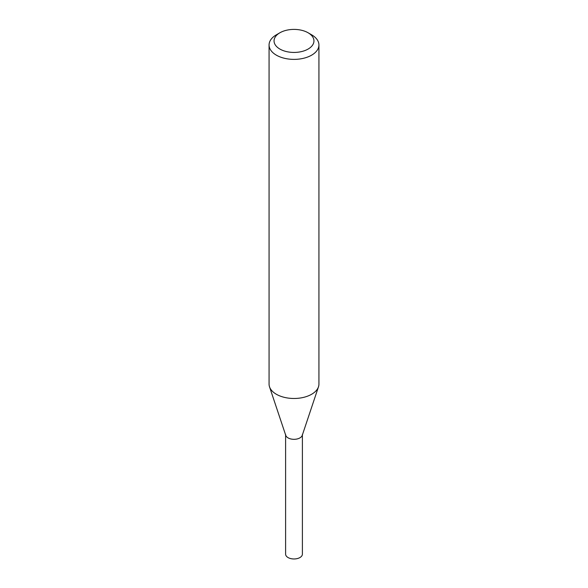 <?xml version="1.0" encoding="UTF-8"?>
<svg xmlns="http://www.w3.org/2000/svg" width="588" height="588" viewBox="0 0 588 588"><rect width="100%" height="100%" fill="white"/><g stroke="black" fill="none" stroke-linecap="round" stroke-linejoin="round"><path stroke-width="0.88" d="M308.105 32.774L311.633 34.81A24.931 14.391 180 0 1 318.931 44.989L318.931 384.082A24.931 14.391 180 0 1 318.483 386.808A24.931 14.391 180 0 1 311.633 394.261A24.931 14.391 180 0 1 286.694 397.848A24.931 14.391 180 0 1 269.517 386.808A24.931 14.391 180 0 1 269.069 384.082L269.069 44.989A24.931 14.391 180 0 1 276.367 34.81L279.895 32.774A19.948 11.517 180 0 1 308.105 32.774A19.948 11.517 180 0 1 308.105 49.061A19.948 11.517 180 0 1 279.895 49.061A19.948 11.517 180 0 1 279.895 32.774M318.931 44.989A24.931 14.391 180 0 1 311.633 55.162A24.931 14.391 180 0 1 284.46 58.285A24.931 14.391 180 0 1 269.069 44.989M318.483 386.808L302.239 435.392A8.394 4.844 180 0 1 299.939 437.906A8.394 4.844 180 0 1 291.538 439.111A8.394 4.844 180 0 1 285.761 435.392L269.517 386.808M302.394 434.481A8.394 4.844 180 0 1 299.939 437.906A8.394 4.844 180 0 1 290.788 438.957A8.394 4.844 180 0 1 285.606 434.481M302.394 434.944L302.394 554.124A8.394 4.844 180 0 1 299.939 557.549A8.394 4.844 180 0 1 290.788 558.6A8.394 4.844 180 0 1 285.606 554.124L285.606 434.944"/></g></svg>
